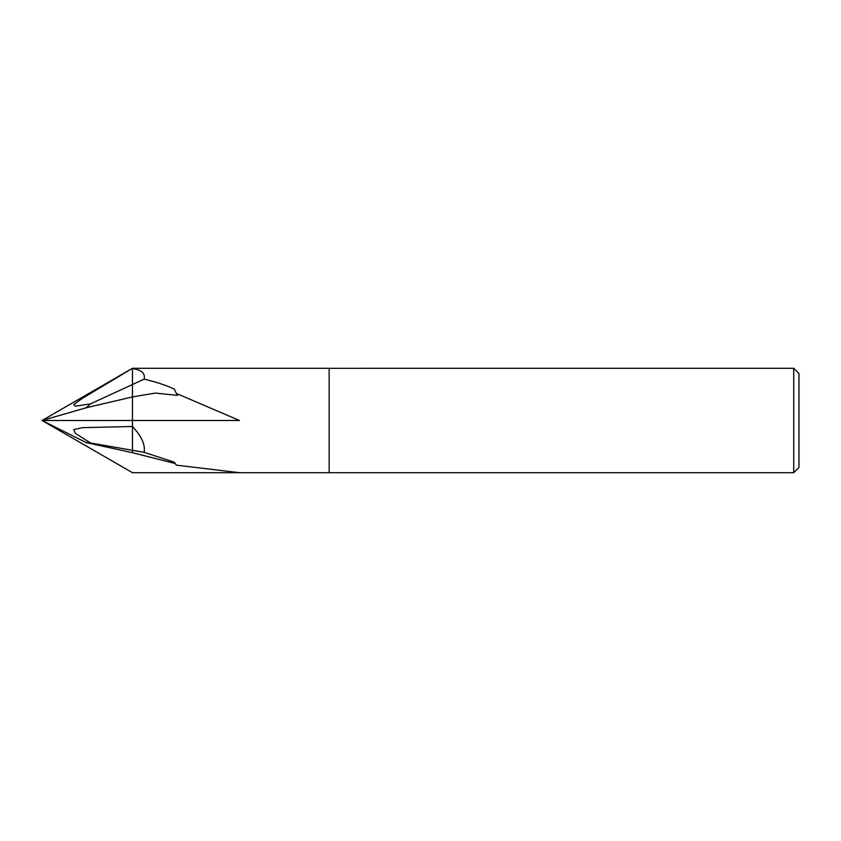 <?xml version="1.0" encoding="UTF-8"?>
<svg xmlns="http://www.w3.org/2000/svg" width="841" height="841" viewBox="0 0 841 841"><rect width="100%" height="100%" fill="white"/><g stroke="black" fill="none" stroke-linecap="round" stroke-linejoin="round"><path stroke-width="1.26" d="M175.159 463.517L132.458 452.689L132.458 426.482C141.498 436.048 145.388 444.668 144.147 452.342L174.287 462.182L176.347 465.136L239.443 472.705L132.458 472.705L329.146 472.705L329.146 368.305L793.725 368.295L798.95 373.52L798.95 467.48L793.725 472.705L329.146 472.705L329.146 368.295L132.458 368.295L42.05 420.5L86.276 442.618L90.45 442.976L75.312 433.304L73.735 429.625L82.124 427.68L132.458 426.482L132.458 420.489L42.05 420.5L86.276 407.738L90.45 403.89L75.312 406.182L73.735 404.637L82.124 398.508L132.458 368.295M144.147 379.133L132.458 384.526L132.458 368.642C141.498 369.809 145.388 373.299 144.147 379.133C156.205 382.014 166.245 385.325 174.287 389.078L176.347 393.43L239.443 420.489L132.458 420.489L132.458 452.689L86.276 442.618M793.725 472.705L793.725 368.295M329.146 472.705L329.146 368.295M176.347 393.43L177.619 395.386L155.291 393.083L132.458 396.91L132.458 384.526L132.458 396.92L86.276 407.738M238.529 368.295L239.443 368.295M144.147 452.342L90.45 442.976M132.458 472.695L42.05 420.5M132.458 368.642L132.458 384.526L90.45 403.89M132.458 396.92L132.458 420.489"/></g></svg>
